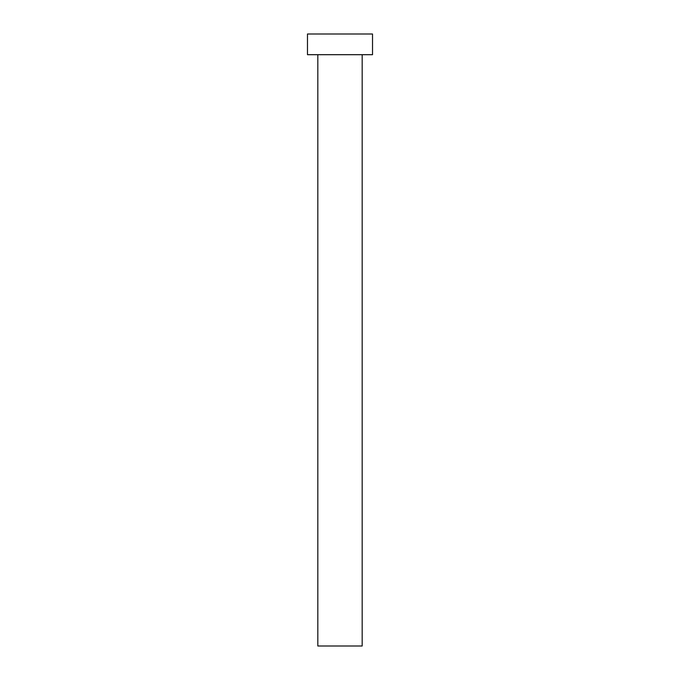 <?xml version="1.0" encoding="UTF-8"?>
<svg xmlns="http://www.w3.org/2000/svg" width="680" height="680" viewBox="0 0 680 680"><rect width="100%" height="100%" fill="white"/><g stroke="black" fill="none" stroke-linecap="round" stroke-linejoin="round"><path stroke-width="1.02" d="M362.176 54.697L362.176 646L317.824 646L317.824 54.697M372.521 54.697L307.479 54.697L307.479 34L372.521 34L372.521 54.697"/></g></svg>
